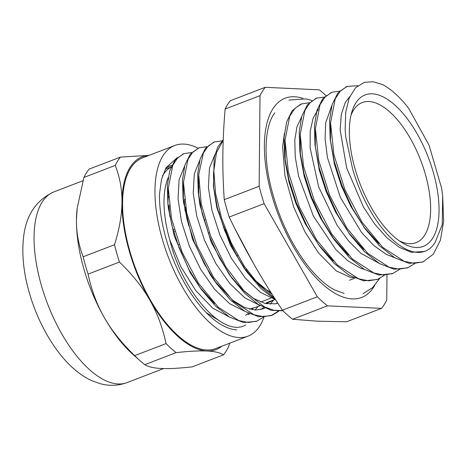 <?xml version="1.0" encoding="UTF-8"?>
<svg xmlns="http://www.w3.org/2000/svg" width="467" height="467" viewBox="0 0 467 467"><rect width="100%" height="100%" fill="white"/><g stroke="black" fill="none" stroke-linecap="round" stroke-linejoin="round"><path stroke-width="0.7" d="M198.872 186.158A77.977 35.183 69 0 0 198.849 196.858M169.2 204.99A75.549 34.085 69 0 0 169.947 216.886M218.655 212.584L219.77 212.158M203.991 220.19L205.101 219.764M219.163 214.365L220.278 213.939M173.123 230.062L174.244 229.636M173.636 231.842L174.751 231.416M225.38 229.069A241.801 172.516 -170 0 0 225.374 229.752A75.549 34.085 69 0 0 237.119 255.939M208.3 233.214L209.409 232.788M223.477 227.382L224.586 226.956M177.945 244.86L179.059 244.434M245.525 307.881L245.759 307.794A77.977 35.183 69 0 1 244.708 307.543M372.31 93.82A81.118 36.595 69 0 0 351.844 111.952A81.118 36.595 69 0 0 402.005 242.624A81.118 36.595 69 0 0 436.452 185.259A81.118 36.595 69 0 0 372.31 93.82M350.968 115.302A75.041 33.858 -111 0 1 362.246 102.542A75.041 33.858 -111 0 1 368.889 101.514A75.041 33.858 -111 0 1 423.219 167.349A75.041 33.858 -111 0 1 416.033 242.659A75.041 33.858 -111 0 1 399.11 240.715M352.55 168.71L345.755 136.954L352.55 168.71A86.267 38.919 69 0 0 425.11 251.188A86.267 38.919 69 0 0 435.174 242.391L442.208 224.685L442.681 196.012L441.607 188.131L429.021 145.114L408.987 108.91L406.973 106.184L408.894 108.788M345.755 136.954L345.16 129.54L345.72 112.191L349.17 98.076L355.498 87.831L364.231 82.361L373.063 81.719L382.852 84.673A95.507 43.092 -111 0 1 406.973 106.184M260.697 302.056L270.819 298.174M265.519 303.573L269.774 301.945A77.977 35.183 69 0 1 266.155 302.867L274.888 299.51M269.774 301.945A77.977 35.183 69 0 0 273.078 300.205M249.594 309.224L252.501 308.109A77.977 35.183 69 0 0 256.12 307.181L260.189 305.622M183.391 153.841L175.096 159.977L169.784 170.706L167.32 185.557L167.881 203.606L171.85 225.292L179.083 247.86L189.112 269.739L201.289 289.359L215.293 305.862L229.741 317.204L243.605 322.569L256.278 321.337M198.819 147.922L190.267 154.163L184.95 164.898L182.492 179.783L183.058 197.856L187.045 219.519L194.26 242.052L204.283 263.89L216.431 283.498L230.447 300.007L244.901 311.372L258.771 316.743L271.064 315.663L278.087 311.279M213.723 142.196L205.433 148.343L200.115 159.113L197.664 174.01L198.247 192.13L202.246 213.793L209.479 236.331L219.508 258.163L231.667 277.76L244.667 293.229L258.111 304.338L271.164 310.316L283.031 310.8M223.226 139.721L217.762 147.041L214.207 157.554L213.419 186.234L217.4 207.914L224.65 230.488L234.685 252.349L246.874 271.969L261.088 288.635L275.74 300.012M272.267 294.589L250.942 276.803L245.444 269.949M246.874 271.969L244.066 268.076L230.26 244.918L216.811 207.564L213.419 186.234M213.711 188.697L213.501 173.724L213.845 170.262M277.795 303.182L275.378 303.842L265.017 303.457L253.651 298.466L241.924 289.143L230.243 275.746M231.667 277.76L228.871 273.884L211.148 242.169L199.888 204.826L198.247 192.13M198.539 194.587L198.673 176.053M273.709 299.966L270.218 304.227M264.865 308.057L263.248 308.769L255.519 310.076L244.609 307.502L232.992 300.439L215.007 281.49M216.431 283.498L210.278 274.754L192.486 239.227L183.578 202.631L183.058 197.856M183.35 200.331L183.484 182.013M258.093 306.428L255.04 310.059M249.705 313.882L248.076 314.595M214.481 303.486L199.858 287.345M201.289 289.359L190.326 272.856L174.319 236.209L168.4 208.375L167.881 203.606M168.173 206.081L167.816 200.396L168.318 187.763M191.668 152.546L184.004 153.59L177.612 157.928L172.737 165.365L168.307 188.254L171.529 218.725L182.066 252.087L198.457 283.206L218.352 307.274L238.853 320.59L248.403 322.493L257.002 321.074L263.528 317.105M206.846 146.702L199.187 147.776L192.783 152.102L187.915 159.539L183.473 182.422L186.707 212.899L197.243 246.261L213.635 277.369L233.523 301.454L254.03 314.776L263.575 316.661L272.179 315.243L278.729 311.273M222.006 140.888L214.359 141.939L208.159 146.083L203.361 153.118L198.72 174.769L201.207 203.764L210.605 235.934L225.713 266.663L244.51 291.507L264.45 306.895L274.001 310.292L282.833 310.608M223.197 140.38L216.484 152.621L213.833 170.77L215.544 193.245L221.533 218.06L231.34 243.056L244.183 266.021L258.992 284.958L274.567 298.191M442.681 196.012L443.65 221.381L440.387 240.272L433.388 254.106L423.125 261.841L414.147 263.33L404.183 261.339L382.759 247.387L361.989 222.164L344.885 189.584L333.899 154.659L330.56 122.745L335.242 98.77L340.373 90.989L347.092 86.442L357.856 85.689M414.515 263.75L407.954 267.684L398.97 269.15L389.005 267.159L367.587 253.202L346.818 227.989L329.702 195.416L318.716 160.479L315.388 128.571L320.076 104.602L325.195 96.803L331.914 92.268L339.544 91.129M399.349 269.576L392.776 273.493L383.798 274.987L373.828 272.985L352.41 259.039L331.634 233.821L314.53 201.236L303.55 166.31L300.217 134.403L304.893 110.422L310.024 102.641L316.737 98.088L325.014 96.996M384.178 275.402L377.605 279.33L368.621 280.801L358.656 278.817L337.232 264.853L316.463 239.641L299.359 207.062L288.367 172.13L285.033 140.217L289.721 116.254L294.84 108.455L301.565 103.925L309.183 102.769M301.536 117.083L296.983 126.796L294.782 139.896L295.255 157.064L298.641 176.281L313.38 216.063L335.697 249.431L348.131 260.995L360.448 268.122L364.307 269.389M318.255 109.383L313.176 117.923L310.205 131.274L310.117 147.928L318.663 186.893L337.034 225.199L348.662 241.065L361.038 253.388L379.49 263.563M331.879 105.454L325.697 122.745L325.096 138.88L327.425 157.484L340.361 197.389L361.651 232.607L373.939 245.619L386.384 254.439L394.662 257.731M349.836 96.5L345.294 102.419L341.307 114.345L340.151 129.902L346.648 167.922L363.484 207.085L374.668 224.014L386.851 237.732L399.32 247.341L411.345 252.279L424.316 251.491M422.688 262.005L409.22 263.388L394.784 257.807L379.729 245.981L365.13 228.783L352.398 208.27L341.908 185.381L334.337 161.751L330.175 139.032L329.579 120.048L332.177 104.427L337.764 93.131L346.584 86.646M407.329 267.912L394.049 269.214L379.624 263.645L364.569 251.824L349.976 234.644L337.244 214.131L326.754 191.248L319.171 167.618L315.009 144.898L314.402 125.892L317 110.265L322.586 98.957L331.296 92.519M392.467 273.609L378.877 275.034L364.453 269.477L349.409 257.656L334.816 240.493L322.084 219.98L311.588 197.115L304.005 173.485L299.837 150.777L299.224 131.747L301.822 116.108L307.403 104.783L316.042 98.374M377.103 279.511L363.7 280.86L349.275 275.302L334.232 263.476L319.638 246.313L306.912 225.818L296.422 202.964L288.839 179.351L284.666 156.649L284.047 137.607L286.639 121.951L292.225 110.615L300.45 104.351L301.559 103.919M378.86 243.558L363.7 226.769M365.13 228.783L350.787 206.321L341.295 185.621L334.448 164.285L330.175 139.032M330.467 141.501L330.578 122.243M363.711 249.407L348.551 232.63M349.976 234.644L335.633 212.176L326.135 191.482L319.276 170.14L315.009 144.898M315.295 147.362L315.406 127.999M348.51 255.21L332.014 236.6L320.473 218.025L310.969 197.343L304.116 176.006L300.357 155.529L300.234 133.784M333.286 260.989L318.208 244.299M319.638 246.313L305.301 223.862L295.804 203.198L288.95 181.867L285.185 161.401L285.051 139.656M168.184 177.682A82.011 37.004 69 0 0 169.766 239.758L180.933 266.832L195.819 290.637L212.66 308.127L229.414 317.005M245.484 315.383L248.514 313.322M252.017 309.738L253.307 307.975M184.564 166.229L179.112 179.661L178.05 198.837L181.546 221.772L189.339 246.138L200.722 269.441L214.616 289.312L229.706 303.719L244.545 311.162M260.65 309.563L263.674 307.496M267.188 303.906L268.216 302.54M199.753 160.368L194.295 173.812L193.221 192.976L196.712 215.917L204.511 240.289L215.888 263.604L229.787 283.487L244.883 297.888L259.728 305.348M275.828 303.743L277.491 302.709M214.931 154.559L209.45 168.079L208.405 187.39L211.989 210.489L219.893 234.994L231.416 258.379L245.444 278.221L260.633 292.488L275.518 299.668M234.667 228.159L252.828 262.279M169.766 239.758C182.451 292.891 223.991 338.4 245.665 324.95M185.574 207.12A77.977 35.183 69 0 0 188.726 225.724M245.922 269.652A75.549 34.085 69 0 0 266.301 289.575L268.554 290.953A77.977 35.183 69 0 0 270.761 292.208M184.372 199.105A75.549 34.085 69 0 0 185.125 211.072M317.782 321.208L292.57 319.247L327.472 305.844L381.533 308.372L346.631 321.769L317.782 321.208M224.253 199.654C223.179 184.214 222.718 169.346 222.864 155.05C222.987 140.765 223.74 125.43 225.117 109.05L260.02 95.653L259.156 186.257L224.253 199.654A128.232 57.855 -111 0 0 229.209 217.056L264.112 203.659L317.315 296.784L282.407 310.187C271.841 294.298 262.366 279.009 253.99 264.322C245.589 249.635 237.329 233.879 229.209 217.056M381.533 308.372A128.232 57.855 69 0 0 386.74 300.03L386.974 275.156M326.229 95.793A128.232 57.855 69 0 0 319.282 89.839L265.221 87.311L230.319 100.709A128.232 57.855 -111 0 0 225.117 109.05M265.221 87.311A128.232 57.855 69 0 0 260.02 95.653M259.156 186.257A128.232 57.855 69 0 0 264.112 203.659M317.315 296.784A128.232 57.855 69 0 0 327.472 305.844M302.931 98.368A106.704 48.142 69 0 0 294.589 96.774A106.704 48.142 69 0 0 281.548 222.8A106.704 48.142 69 0 0 374.744 285.442M292.57 319.247A128.232 57.855 -111 0 1 282.407 310.187M238.03 255.502L236.757 256.109M236.822 255.414L236.442 255.554M245.426 269.926L246.448 269.371M171.027 167.168A83.36 37.611 69 0 0 162.475 176.006M168.429 196.146A74.983 33.828 69 0 0 167.933 202.818M206.286 312.645L218.06 319.959M177.238 157.63L166.013 167.822L161.5 179.509L159.451 194.459A94.001 42.409 69 0 0 236.792 329.854L236.582 329.842M165.832 168.132L169.439 166.147L171.768 165.458M168.926 166.357L171.652 165.709M83.155 256.762C78.532 244.685 76.296 232.373 76.454 219.823L77.166 208.27L83.914 177.442L115.273 165.4C119.896 177.478 122.132 189.795 121.98 202.345C121.893 214.867 119.406 228.993 114.52 244.726L83.155 256.762A114.263 51.557 -111 0 0 88.094 274.1L119.459 262.063C132.377 274.526 142.499 287.211 149.831 300.112C157.227 312.983 162.627 327.478 166.036 343.595L134.671 355.632C121.753 343.169 111.631 330.49 104.304 317.589C96.903 304.712 91.503 290.217 88.094 274.1M192.124 366.875C179.077 368.311 168.826 368.848 161.378 368.486C153.865 368.148 148.337 366.875 144.793 364.663L176.158 352.62C189.211 351.184 199.462 350.647 206.904 351.009C214.423 351.347 219.951 352.62 223.489 354.832L192.124 366.875M223.489 354.832A114.263 51.557 69 0 0 228.672 346.52L229.671 343.204M148.979 155.4L120.457 157.087L89.098 169.13A114.263 51.557 -111 0 0 83.914 177.442M144.793 364.663A114.263 51.557 -111 0 1 139.843 360.542A114.263 51.557 -111 0 1 134.671 355.632M77.166 208.27L77.078 209.064A103.213 46.572 69 0 0 76.454 219.823A103.213 46.572 69 0 0 104.304 317.589A103.213 46.572 69 0 0 132.832 354.313L139.843 360.542M221.965 346.158A103.213 46.572 -111 0 1 206.904 351.009A103.213 46.572 -111 0 1 149.831 300.112A103.213 46.572 -111 0 1 121.98 202.345A103.213 46.572 -111 0 1 148.769 155.482M120.457 157.087A114.263 51.557 69 0 0 115.273 165.4M166.036 343.595A114.263 51.557 69 0 0 176.158 352.62M114.52 244.726A114.263 51.557 69 0 0 119.459 262.063M198.026 148.208A102.121 46.075 69 0 0 174.833 145.476L142.458 157.904A102.121 46.075 69 0 0 136.043 269.757A102.121 46.075 69 0 0 215.655 348.58L248.03 336.152A102.121 46.075 69 0 0 263.989 317.093M174.833 145.476A102.121 46.075 69 0 0 168.412 257.329A102.121 46.075 69 0 0 248.03 336.152M127.129 382.566C118.204 385.8 109.214 386.174 100.171 383.687L91.946 380.745C78.999 374.861 66.886 364.05 55.614 348.306C43.022 330.344 33.782 310.1 27.892 287.573C23.286 269.687 21.832 253.021 23.543 237.58C25.93 215.345 36.058 200.109 53.933 191.884A102.121 46.075 69 0 0 47.517 303.737A102.121 46.075 69 0 0 127.129 382.566L163.602 368.562M255.887 321.494L256.593 321.226M271.064 315.669L272.179 315.243M182.895 154.022L183.648 153.736M198.072 148.197L199.181 147.77M213.244 142.371L213.939 142.108M347.086 86.442L345.977 86.868M331.914 92.268L330.799 92.694M316.387 98.228L315.622 98.519M423.131 261.847L422.016 262.279M407.393 267.889L406.839 268.105M392.776 273.499L391.667 273.931M377.289 279.447L376.49 279.751M332.014 236.6L334.816 240.493M300.357 155.529L299.837 150.777M285.185 161.401L284.666 156.649M274.859 112.909C265.361 124.263 262.728 154.583 271.047 187.495C278.385 216.595 290.112 242.017 306.229 263.767C315.978 276.458 325.464 285.203 334.681 290.007L344.156 293.422M349.474 280.229L354.838 278.163M424.322 251.497L425.11 251.188M165.225 169.258L171.091 167.005M379.689 278.408L372.584 287.649L363.133 293.597M353.63 277.614L350.822 277.544L336.147 270.825L318.441 252.857L304.963 231.901L293.848 207.418L284.923 175.534L282.634 146.755L284.38 133.509M311.898 100.498L306.054 98.858L288.851 100.084M53.933 191.884L82.916 180.764"/></g></svg>
